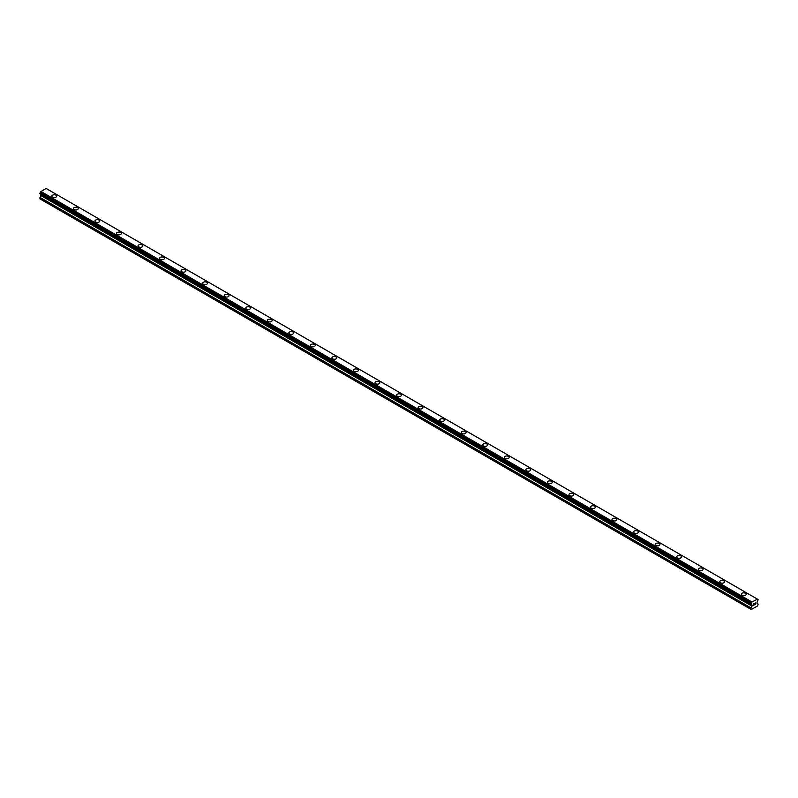 <?xml version="1.0" encoding="UTF-8"?>
<svg xmlns="http://www.w3.org/2000/svg" width="798" height="798" viewBox="0 0 798 798"><rect width="100%" height="100%" fill="white"/><g stroke="black" fill="none" stroke-linecap="round" stroke-linejoin="round"><path stroke-width="1.2" d="M51.85 196.158A2.414 1.397 180 0 1 53.336 194.872A2.414 1.397 180 0 1 55.97 195.171A2.414 1.397 180 0 1 56.678 196.158A2.414 1.397 180 0 1 55.192 197.445A2.414 1.397 180 0 1 52.558 197.146A2.414 1.397 180 0 1 51.85 196.158A2.414 1.397 180 0 1 53.346 194.872A2.414 1.397 180 0 1 55.97 195.181A2.414 1.397 180 0 1 56.678 196.158M73.396 208.597A2.414 1.397 180 0 1 74.882 207.31A2.414 1.397 180 0 1 77.516 207.61A2.414 1.397 180 0 1 78.224 208.597A2.414 1.397 180 0 1 76.738 209.884A2.414 1.397 180 0 1 74.104 209.585A2.414 1.397 180 0 1 73.396 208.597A2.414 1.397 180 0 1 74.892 207.31A2.414 1.397 180 0 1 77.516 207.62A2.414 1.397 180 0 1 78.224 208.597M94.942 221.036A2.414 1.397 180 0 1 96.428 219.749A2.414 1.397 180 0 1 99.062 220.049A2.414 1.397 180 0 1 99.77 221.036A2.414 1.397 180 0 1 98.284 222.323A2.414 1.397 180 0 1 95.65 222.024A2.414 1.397 180 0 1 94.942 221.036A2.414 1.397 180 0 1 96.438 219.749A2.414 1.397 180 0 1 99.062 220.058A2.414 1.397 180 0 1 99.77 221.036M120.608 232.497A2.414 1.397 180 0 1 121.316 233.475A2.414 1.397 180 0 1 119.83 234.762A2.414 1.397 180 0 1 117.196 234.462A2.414 1.397 180 0 1 116.488 233.475A2.414 1.397 180 0 1 117.984 232.188A2.414 1.397 180 0 1 120.608 232.497M116.488 233.475A2.414 1.397 180 0 1 117.974 232.188A2.414 1.397 180 0 1 120.608 232.487A2.414 1.397 180 0 1 121.316 233.475M138.034 245.914A2.414 1.397 180 0 1 139.52 244.627A2.414 1.397 180 0 1 142.154 244.926A2.414 1.397 180 0 1 142.862 245.914A2.414 1.397 180 0 1 141.376 247.2A2.414 1.397 180 0 1 138.742 246.901A2.414 1.397 180 0 1 138.034 245.914A2.414 1.397 180 0 1 139.53 244.627A2.414 1.397 180 0 1 142.154 244.936A2.414 1.397 180 0 1 142.862 245.914M159.58 258.353A2.414 1.397 180 0 1 161.066 257.066A2.414 1.397 180 0 1 163.7 257.365A2.414 1.397 180 0 1 164.408 258.353A2.414 1.397 180 0 1 162.922 259.639A2.414 1.397 180 0 1 160.288 259.34A2.414 1.397 180 0 1 159.58 258.353A2.414 1.397 180 0 1 161.076 257.076A2.414 1.397 180 0 1 163.7 257.375A2.414 1.397 180 0 1 164.408 258.353M181.126 270.791A2.414 1.397 180 0 1 182.612 269.505A2.414 1.397 180 0 1 185.246 269.814A2.414 1.397 180 0 1 185.954 270.791A2.414 1.397 180 0 1 184.468 272.078A2.414 1.397 180 0 1 181.834 271.779A2.414 1.397 180 0 1 181.126 270.791A2.414 1.397 180 0 1 182.622 269.515A2.414 1.397 180 0 1 185.246 269.814A2.414 1.397 180 0 1 185.954 270.791M202.672 283.23A2.414 1.397 180 0 1 204.158 281.943A2.414 1.397 180 0 1 206.792 282.253A2.414 1.397 180 0 1 207.5 283.24A2.414 1.397 180 0 1 206.014 284.517A2.414 1.397 180 0 1 203.38 284.218A2.414 1.397 180 0 1 202.672 283.23A2.414 1.397 180 0 1 204.168 281.953A2.414 1.397 180 0 1 206.792 282.253A2.414 1.397 180 0 1 207.5 283.23M224.218 295.669A2.414 1.397 180 0 1 225.704 294.382A2.414 1.397 180 0 1 228.338 294.691A2.414 1.397 180 0 1 229.046 295.679A2.414 1.397 180 0 1 227.56 296.956A2.414 1.397 180 0 1 224.926 296.656A2.414 1.397 180 0 1 224.218 295.669A2.414 1.397 180 0 1 225.714 294.392A2.414 1.397 180 0 1 228.338 294.691A2.414 1.397 180 0 1 229.046 295.669M245.764 308.108A2.414 1.397 180 0 1 247.25 306.821A2.414 1.397 180 0 1 249.884 307.13A2.414 1.397 180 0 1 250.592 308.118A2.414 1.397 180 0 1 249.106 309.395A2.414 1.397 180 0 1 246.472 309.095A2.414 1.397 180 0 1 245.764 308.108A2.414 1.397 180 0 1 247.26 306.831A2.414 1.397 180 0 1 249.884 307.13A2.414 1.397 180 0 1 250.592 308.108M267.31 320.547A2.414 1.397 180 0 1 268.796 319.27A2.414 1.397 180 0 1 271.43 319.569A2.414 1.397 180 0 1 272.138 320.557A2.414 1.397 180 0 1 270.652 321.833A2.414 1.397 180 0 1 268.018 321.534A2.414 1.397 180 0 1 267.31 320.547A2.414 1.397 180 0 1 268.806 319.27A2.414 1.397 180 0 1 271.43 319.569A2.414 1.397 180 0 1 272.138 320.547M288.856 332.995A2.414 1.397 180 0 1 290.342 331.709A2.414 1.397 180 0 1 292.976 332.008A2.414 1.397 180 0 1 293.684 332.995A2.414 1.397 180 0 1 292.198 334.282A2.414 1.397 180 0 1 289.564 333.973A2.414 1.397 180 0 1 288.856 332.995A2.414 1.397 180 0 1 290.352 331.709A2.414 1.397 180 0 1 292.976 332.008A2.414 1.397 180 0 1 293.684 332.995M310.402 345.434A2.414 1.397 180 0 1 311.888 344.147A2.414 1.397 180 0 1 314.522 344.447A2.414 1.397 180 0 1 315.23 345.434A2.414 1.397 180 0 1 313.744 346.721A2.414 1.397 180 0 1 311.11 346.412A2.414 1.397 180 0 1 310.402 345.434A2.414 1.397 180 0 1 311.898 344.147A2.414 1.397 180 0 1 314.522 344.447A2.414 1.397 180 0 1 315.23 345.434M331.948 357.873A2.414 1.397 180 0 1 333.434 356.586A2.414 1.397 180 0 1 336.068 356.886A2.414 1.397 180 0 1 336.776 357.873A2.414 1.397 180 0 1 335.29 359.16A2.414 1.397 180 0 1 332.656 358.851A2.414 1.397 180 0 1 331.948 357.873A2.414 1.397 180 0 1 333.444 356.586A2.414 1.397 180 0 1 336.068 356.886A2.414 1.397 180 0 1 336.776 357.873M353.494 370.312A2.414 1.397 180 0 1 354.98 369.025A2.414 1.397 180 0 1 357.614 369.324A2.414 1.397 180 0 1 358.322 370.312A2.414 1.397 180 0 1 356.836 371.599A2.414 1.397 180 0 1 354.202 371.289A2.414 1.397 180 0 1 353.494 370.312A2.414 1.397 180 0 1 354.99 369.025A2.414 1.397 180 0 1 357.614 369.324A2.414 1.397 180 0 1 358.322 370.312M379.16 381.773A2.414 1.397 180 0 1 379.868 382.751A2.414 1.397 180 0 1 378.382 384.038A2.414 1.397 180 0 1 375.748 383.738A2.414 1.397 180 0 1 375.04 382.751A2.414 1.397 180 0 1 376.536 381.464A2.414 1.397 180 0 1 379.16 381.773M375.04 382.751A2.414 1.397 180 0 1 376.526 381.464A2.414 1.397 180 0 1 379.16 381.763A2.414 1.397 180 0 1 379.868 382.751M396.586 395.19A2.414 1.397 180 0 1 398.072 393.903A2.414 1.397 180 0 1 400.706 394.202A2.414 1.397 180 0 1 401.414 395.19A2.414 1.397 180 0 1 399.928 396.476A2.414 1.397 180 0 1 397.294 396.177A2.414 1.397 180 0 1 396.586 395.19A2.414 1.397 180 0 1 398.082 393.903A2.414 1.397 180 0 1 400.706 394.212A2.414 1.397 180 0 1 401.414 395.19M418.132 407.628A2.414 1.397 180 0 1 419.618 406.342A2.414 1.397 180 0 1 422.252 406.641A2.414 1.397 180 0 1 422.96 407.628A2.414 1.397 180 0 1 421.474 408.915A2.414 1.397 180 0 1 418.84 408.616A2.414 1.397 180 0 1 418.132 407.628A2.414 1.397 180 0 1 419.628 406.342A2.414 1.397 180 0 1 422.252 406.651A2.414 1.397 180 0 1 422.96 407.628M439.678 420.067A2.414 1.397 180 0 1 441.164 418.78A2.414 1.397 180 0 1 443.798 419.08A2.414 1.397 180 0 1 444.506 420.067A2.414 1.397 180 0 1 443.02 421.354A2.414 1.397 180 0 1 440.386 421.055A2.414 1.397 180 0 1 439.678 420.067A2.414 1.397 180 0 1 441.174 418.78A2.414 1.397 180 0 1 443.798 419.09A2.414 1.397 180 0 1 444.506 420.067M461.224 432.506A2.414 1.397 180 0 1 462.71 431.219A2.414 1.397 180 0 1 465.344 431.519A2.414 1.397 180 0 1 466.052 432.506A2.414 1.397 180 0 1 464.566 433.793A2.414 1.397 180 0 1 461.932 433.494A2.414 1.397 180 0 1 461.224 432.506A2.414 1.397 180 0 1 462.72 431.219A2.414 1.397 180 0 1 465.344 431.528A2.414 1.397 180 0 1 466.052 432.506M486.89 443.967A2.414 1.397 180 0 1 487.598 444.945A2.414 1.397 180 0 1 486.112 446.232A2.414 1.397 180 0 1 483.478 445.932A2.414 1.397 180 0 1 482.77 444.945A2.414 1.397 180 0 1 484.266 443.668A2.414 1.397 180 0 1 486.89 443.967M482.77 444.945A2.414 1.397 180 0 1 484.256 443.658A2.414 1.397 180 0 1 486.89 443.957A2.414 1.397 180 0 1 487.598 444.945M504.316 457.384A2.414 1.397 180 0 1 505.802 456.097A2.414 1.397 180 0 1 508.436 456.396A2.414 1.397 180 0 1 509.144 457.384A2.414 1.397 180 0 1 507.658 458.67A2.414 1.397 180 0 1 505.024 458.371A2.414 1.397 180 0 1 504.316 457.384A2.414 1.397 180 0 1 505.812 456.107A2.414 1.397 180 0 1 508.436 456.406A2.414 1.397 180 0 1 509.144 457.384M525.862 469.823A2.414 1.397 180 0 1 527.348 468.536A2.414 1.397 180 0 1 529.982 468.845A2.414 1.397 180 0 1 530.69 469.823A2.414 1.397 180 0 1 529.204 471.109A2.414 1.397 180 0 1 526.57 470.81A2.414 1.397 180 0 1 525.862 469.823A2.414 1.397 180 0 1 527.358 468.546A2.414 1.397 180 0 1 529.982 468.845A2.414 1.397 180 0 1 530.69 469.823M547.408 482.271A2.414 1.397 180 0 1 548.904 480.985A2.414 1.397 180 0 1 551.528 481.284A2.414 1.397 180 0 1 552.236 482.271M551.528 481.284A2.414 1.397 180 0 1 552.236 482.261A2.414 1.397 180 0 1 550.75 483.548A2.414 1.397 180 0 1 548.116 483.249A2.414 1.397 180 0 1 547.408 482.261A2.414 1.397 180 0 1 548.894 480.975A2.414 1.397 180 0 1 551.528 481.284M568.954 494.7A2.414 1.397 180 0 1 570.44 493.413A2.414 1.397 180 0 1 573.074 493.723A2.414 1.397 180 0 1 573.782 494.71A2.414 1.397 180 0 1 572.296 495.987A2.414 1.397 180 0 1 569.662 495.688A2.414 1.397 180 0 1 568.954 494.7A2.414 1.397 180 0 1 570.45 493.423A2.414 1.397 180 0 1 573.074 493.723A2.414 1.397 180 0 1 573.782 494.7M590.5 507.139A2.414 1.397 180 0 1 591.986 505.852A2.414 1.397 180 0 1 594.62 506.161A2.414 1.397 180 0 1 595.328 507.149A2.414 1.397 180 0 1 593.842 508.426A2.414 1.397 180 0 1 591.208 508.127A2.414 1.397 180 0 1 590.5 507.139A2.414 1.397 180 0 1 591.996 505.862A2.414 1.397 180 0 1 594.62 506.161A2.414 1.397 180 0 1 595.328 507.139M612.046 519.588A2.414 1.397 180 0 1 613.532 518.301A2.414 1.397 180 0 1 616.166 518.6A2.414 1.397 180 0 1 616.874 519.588A2.414 1.397 180 0 1 615.388 520.875A2.414 1.397 180 0 1 612.754 520.565A2.414 1.397 180 0 1 612.046 519.588A2.414 1.397 180 0 1 613.542 518.301A2.414 1.397 180 0 1 616.166 518.6A2.414 1.397 180 0 1 616.874 519.588M633.592 532.027A2.414 1.397 180 0 1 635.078 530.74A2.414 1.397 180 0 1 637.712 531.039A2.414 1.397 180 0 1 638.42 532.027A2.414 1.397 180 0 1 636.934 533.313A2.414 1.397 180 0 1 634.3 533.004A2.414 1.397 180 0 1 633.592 532.027A2.414 1.397 180 0 1 635.088 530.74A2.414 1.397 180 0 1 637.712 531.039A2.414 1.397 180 0 1 638.42 532.027M655.138 544.465A2.414 1.397 180 0 1 656.624 543.179A2.414 1.397 180 0 1 659.258 543.478A2.414 1.397 180 0 1 659.966 544.465A2.414 1.397 180 0 1 658.48 545.752A2.414 1.397 180 0 1 655.846 545.443A2.414 1.397 180 0 1 655.138 544.465A2.414 1.397 180 0 1 656.634 543.179A2.414 1.397 180 0 1 659.258 543.478A2.414 1.397 180 0 1 659.966 544.465M676.684 556.904A2.414 1.397 180 0 1 678.17 555.617A2.414 1.397 180 0 1 680.804 555.917A2.414 1.397 180 0 1 681.512 556.904A2.414 1.397 180 0 1 680.026 558.191A2.414 1.397 180 0 1 677.392 557.882A2.414 1.397 180 0 1 676.684 556.904A2.414 1.397 180 0 1 678.18 555.617A2.414 1.397 180 0 1 680.804 555.917A2.414 1.397 180 0 1 681.512 556.904M698.23 569.343A2.414 1.397 180 0 1 699.716 568.056A2.414 1.397 180 0 1 702.35 568.356A2.414 1.397 180 0 1 703.058 569.343A2.414 1.397 180 0 1 701.572 570.63A2.414 1.397 180 0 1 698.938 570.331A2.414 1.397 180 0 1 698.23 569.343A2.414 1.397 180 0 1 699.726 568.056A2.414 1.397 180 0 1 702.35 568.356A2.414 1.397 180 0 1 703.058 569.343M719.776 581.782A2.414 1.397 180 0 1 721.262 580.495A2.414 1.397 180 0 1 723.896 580.794A2.414 1.397 180 0 1 724.604 581.782A2.414 1.397 180 0 1 723.118 583.069A2.414 1.397 180 0 1 720.484 582.769A2.414 1.397 180 0 1 719.776 581.782A2.414 1.397 180 0 1 721.272 580.495A2.414 1.397 180 0 1 723.896 580.804A2.414 1.397 180 0 1 724.604 581.782M745.442 593.243A2.414 1.397 180 0 1 746.15 594.221A2.414 1.397 180 0 1 744.664 595.508A2.414 1.397 180 0 1 742.03 595.208A2.414 1.397 180 0 1 741.322 594.221A2.414 1.397 180 0 1 742.818 592.934A2.414 1.397 180 0 1 745.442 593.243M741.322 594.221A2.414 1.397 180 0 1 742.808 592.934A2.414 1.397 180 0 1 745.442 593.233A2.414 1.397 180 0 1 746.15 594.221M753.671 603.936L754.3 603.577L753.671 603.936M753.671 604.605L753.671 605.173L753.671 604.605M753.671 605.173L754.3 604.804L753.671 605.173M753.581 605.313L754.3 604.904L753.591 605.313L753.591 603.886L754.3 603.478M754.788 603.557L755.447 602.949M755.277 603.737L754.898 604.465L755.277 603.737M754.718 604.655L755.566 604.166L754.718 604.655L755.427 603.108M751.696 604.665L751.118 604.335A1.017 0.589 -60 0 1 751.696 604.665L752.135 605.792L750.918 608.256L751.277 609.562L757.741 605.832L758.1 604.106L756.883 603.059L757.322 601.413A1.017 0.589 -60 0 1 757.9 600.425L758.1 599.597L757.302 599.049L757.891 599.448A1.017 0.589 -60 0 1 757.332 599.118L751.766 602.191L40.668 191.869A1.017 0.589 -60 0 1 40.109 192.847L39.95 193.794L750.968 604.305L39.9 193.685M750.918 604.186L751.127 603.348A1.017 0.589 -60 0 0 751.686 602.37L751.766 602.191M750.968 604.305L40.01 193.834L751.118 604.335M41.047 194.433L39.9 198.852L750.918 609.353M40.698 194.233L751.716 604.734M757.103 598.939L46.085 188.438L40.748 191.69M46.284 188.547L757.272 599.039M751.915 601.941L40.898 191.44M751.686 602.37L40.668 191.869M757.891 599.448L757.332 599.118M751.127 603.348L40.109 192.847M751.038 603.458L40.02 192.956M750.968 603.567L39.95 193.066M750.918 603.747L39.9 193.246M752.135 605.143L41.117 194.642M752.135 605.792L41.117 195.291M752.035 606.151L41.017 195.65M751.028 607.896L40.01 197.395M750.918 608.256L39.9 197.754M751.746 604.754L40.728 194.253"/></g></svg>
